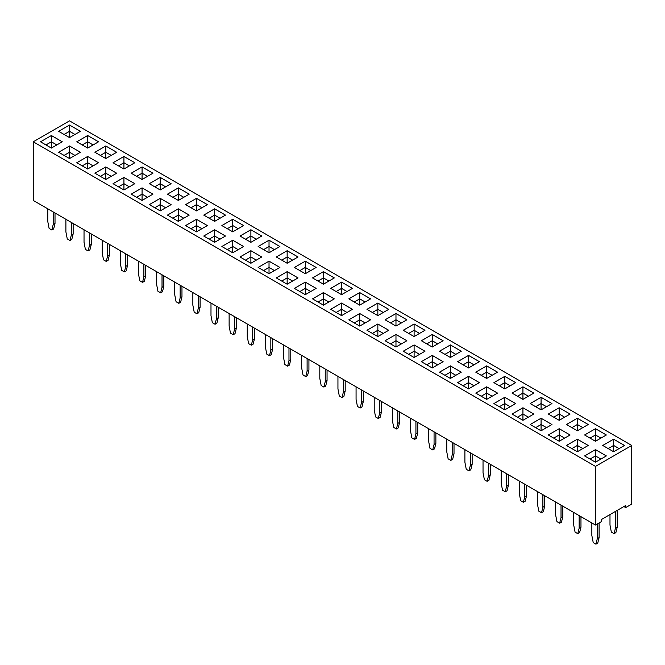 <?xml version="1.0" encoding="UTF-8"?>
<svg xmlns="http://www.w3.org/2000/svg" width="665" height="665" viewBox="0 0 665 665"><rect width="100%" height="100%" fill="white"/><g stroke="black" fill="none" stroke-linecap="round" stroke-linejoin="round"><path stroke-width="1" d="M595.474 466.398L595.474 525.034L33.25 200.439L33.25 141.795L595.474 466.398L631.75 445.459L69.526 120.855L33.25 141.795M595.474 525.034L601.526 521.543L601.526 519.448L625.707 505.491L625.707 507.586L631.75 504.095L631.75 445.459M406.847 340.754L395.974 334.47L385.093 340.746L395.974 347.03L406.855 340.746L395.974 334.462L385.101 340.754M424.993 330.272L414.112 323.988L403.231 330.272L414.112 336.557L424.993 330.272M366.955 330.272L377.845 336.557L388.726 330.272L377.845 323.988L366.955 330.272M395.974 313.523L385.093 319.807L395.974 326.083L406.855 319.807L395.974 313.523L385.101 319.807M352.45 288.394L341.569 282.11L330.688 288.394L341.569 294.67L352.45 288.394L341.569 282.118L330.696 288.394M359.707 305.144L370.588 298.859L359.707 292.575L348.826 298.859L359.707 305.144L359.707 298.859L354.262 302.001M323.431 292.575L312.55 298.859L323.431 305.144L334.312 298.859L323.431 292.575L312.558 298.868M341.569 303.049L330.688 309.333L341.569 315.617L352.45 309.333L341.569 303.049L330.696 309.341M388.726 309.333L377.845 303.049L366.955 309.333L377.845 315.617L388.726 309.333L377.845 303.057L366.972 309.341M359.707 326.083L370.588 319.807L359.707 313.523L348.826 319.807L359.707 326.083L359.707 319.807L354.262 322.941M287.155 263.257L298.045 256.981L287.155 250.697L276.274 256.981L287.155 263.257L287.155 256.981L281.711 260.115M258.145 267.446L269.026 273.731L279.907 267.446L269.026 261.162L258.145 267.446L269.026 261.179L269.026 267.438L263.573 270.589L269.026 267.446L269.026 273.731M276.274 277.92L287.155 284.204L298.045 277.92L287.155 271.636L276.274 277.92L287.155 271.644L287.155 277.912L281.711 281.054L287.155 277.92L287.155 284.204M294.412 267.446L305.293 273.731L316.174 267.446L305.293 261.162L294.412 267.446L305.293 261.179L305.293 267.438L299.849 270.589M312.55 277.92L323.431 284.204L334.312 277.92L323.431 271.636L312.55 277.92L323.431 271.644L323.431 277.912L317.978 281.054L323.431 277.92L323.431 284.204M316.166 288.394L305.293 282.118L294.412 288.394L305.293 294.67L316.174 288.394L305.293 282.11L294.42 288.394M250.888 263.257L261.769 256.981L250.888 250.697L240.007 256.981L250.888 263.257L250.888 256.981L245.435 260.115M279.907 246.507L269.026 240.223L258.145 246.507L269.026 252.791L279.907 246.507M105.793 179.492L116.674 173.208L105.793 166.932L94.912 173.208L105.793 179.492L105.793 173.208L100.349 176.35M113.05 183.681L123.931 189.966L134.812 183.681L123.931 177.397L113.05 183.681M131.188 194.155L142.069 200.431L152.95 194.155L142.069 187.871L131.188 194.155M149.326 204.621L160.207 210.905L171.088 204.621L160.207 198.345L149.326 204.621L160.207 198.353L160.207 204.612L154.754 207.763M225.485 236.042L214.612 229.766L203.731 236.033L214.612 242.318L225.493 236.033L214.612 229.749L203.739 236.042M207.355 225.568L196.474 219.284L185.593 225.568L196.474 231.844L207.355 225.568L196.474 219.292L185.602 225.568M189.217 215.103L178.345 208.818L167.455 215.094L178.345 221.379L189.226 215.094L178.345 208.81L167.472 215.103M207.347 204.629L196.474 198.353L185.593 204.621L196.474 210.905L207.355 204.621L196.474 198.345L185.602 204.629M214.612 221.379L225.493 215.094L214.612 208.81L203.731 215.094L214.612 221.379L214.612 215.094L209.167 218.228L214.612 215.094L214.612 208.818L203.739 215.103M189.226 194.155L178.345 187.871L167.455 194.155L178.345 200.431L189.226 194.155L178.345 187.879L167.472 194.155M171.088 183.681L160.207 177.397L149.326 183.681L160.207 189.966L171.088 183.681M232.75 231.844L243.631 225.568L232.75 219.284L221.869 225.568L232.75 231.844L232.75 225.568L227.297 228.702L232.75 225.568L232.75 219.292L221.877 225.568M134.812 162.742L123.931 156.458L113.05 162.742L123.931 169.018L134.812 162.742M131.188 173.208L142.069 179.492L152.95 173.208L142.069 166.932L131.188 173.208M261.761 236.042L250.888 229.766L240.007 236.033L250.888 242.318L261.769 236.033L250.888 229.749L240.015 236.042M243.623 246.516L232.75 240.231L221.869 246.507L232.75 252.791L243.631 246.507L232.75 240.223L221.877 246.516M461.269 372.159L450.388 365.875L439.507 372.159L450.388 378.443L461.269 372.159L450.388 365.883L439.515 372.167M421.369 361.685L432.25 367.969L443.131 361.685L432.25 355.401L421.369 361.685L432.25 355.418L432.25 361.677L426.797 364.827L432.25 361.685L432.25 367.969M468.526 367.969L479.407 361.685L468.526 355.401L457.645 361.685L468.526 367.969L468.526 361.685L463.073 364.827L468.526 361.685L468.526 355.418L457.653 361.694M421.369 340.746L432.25 347.03L443.131 340.746L432.25 334.462L421.369 340.746M461.269 351.22L450.388 344.935L439.507 351.22L450.388 357.496L461.269 351.22L450.388 344.944L439.515 351.22M414.112 357.496L424.993 351.22L414.112 344.935L403.231 351.22L414.112 357.496L414.112 351.22L408.667 354.354L414.112 351.22L414.112 344.944L403.239 351.22M475.774 393.098L486.655 399.382L497.545 393.098L486.655 386.814L475.774 393.098L486.655 386.831L486.655 393.09L481.211 396.232M457.645 382.633L468.526 388.909L479.407 382.633L468.526 376.348L457.645 382.633L468.526 376.357L468.526 382.616L463.073 385.767L468.526 382.633L468.526 388.909M486.655 378.443L497.545 372.159L486.655 365.875L475.774 372.159L486.655 378.443L486.655 372.159L481.211 375.293L486.655 372.159L486.655 365.883L475.783 372.167M504.793 388.909L515.674 382.633L504.793 376.348L493.912 382.633L504.793 388.909L504.793 382.633L499.349 385.767M515.666 403.58L504.793 397.296L493.912 403.572L504.793 409.856L515.674 403.572L504.793 397.288L493.92 403.58M533.804 393.106L522.931 386.831L512.05 393.098L522.931 399.382L533.812 393.098L522.931 386.814L512.058 393.106M98.545 162.742L87.655 156.458L76.774 162.742L87.655 169.018L98.545 162.742L87.655 156.466L76.783 162.742M116.674 152.268L105.793 145.984L94.912 152.268L105.793 158.553L116.674 152.268L105.793 145.992L94.92 152.277M530.188 424.511L541.069 430.795L551.95 424.511L541.069 418.227L530.188 424.511M533.812 414.046L522.931 407.761L512.05 414.046L522.931 420.322L533.812 414.046M530.188 403.572L541.069 409.856L551.95 403.572L541.069 397.288L530.188 403.572M559.207 420.322L570.088 414.046L559.207 407.761L548.326 414.046L559.207 420.322L559.207 414.046L553.754 417.179M40.507 141.795L51.388 148.079L62.269 141.795L51.388 135.519L40.507 141.795L51.388 135.527L51.388 141.786L45.935 144.937L51.388 141.795L51.388 148.079M58.645 131.329L69.526 137.605L80.407 131.329L69.526 125.045L58.645 131.329L69.526 125.053L69.526 131.313L64.073 134.463L69.526 131.329L69.526 137.605M76.774 141.795L87.655 148.079L98.545 141.795L87.655 135.519L76.774 141.795L87.655 135.527L87.655 141.786L82.211 144.937L87.655 141.795L87.655 148.079M58.645 152.268L69.526 158.553L80.407 152.268L69.526 145.984L58.645 152.268L69.526 145.992L69.526 152.26L64.073 155.402L69.526 152.268L69.526 158.553M577.345 430.795L588.226 424.511L577.345 418.227L566.455 424.511L577.345 430.795L577.345 424.511L571.892 427.645L577.345 424.511L577.345 418.243L566.472 424.519M548.326 434.985L559.207 441.269L570.088 434.985L559.207 428.701L548.326 434.985L559.207 428.709L559.207 434.976L553.754 438.119M584.593 455.924L595.474 462.208L606.355 455.924L595.474 449.64L584.593 455.924M588.226 445.459L577.345 439.174L566.455 445.459L577.345 451.735L588.226 445.459L577.345 439.183L566.472 445.459M606.355 434.985L595.474 428.701L584.593 434.985L595.474 441.269L606.355 434.985L595.474 428.709L584.601 434.985M613.612 451.735L624.493 445.459L613.612 439.174L602.731 445.459L613.612 451.735L613.612 445.459L608.176 448.592L613.612 445.442L613.612 439.183L602.739 445.459M625.707 507.586L623.895 506.539M424.985 330.281L414.112 324.005L403.239 330.281M414.112 323.988L414.112 330.264L408.667 333.414L414.112 330.272L414.112 336.557M377.845 323.988L366.972 330.281M388.717 330.281L377.845 324.005L377.845 330.264L372.392 333.414L377.845 330.272L377.845 336.557M406.847 319.807L395.974 313.531L395.974 319.79L390.53 322.941L395.974 319.807L395.974 326.083M359.707 292.575L348.834 298.868M370.58 298.868L359.707 292.592L359.707 298.851L354.254 302.001M334.304 298.868L323.431 292.592L323.431 298.851L317.978 302.001L323.431 298.859L323.431 305.144M352.442 309.341L341.569 303.057L341.569 309.325L336.116 312.467L341.569 309.333L341.569 315.617M377.845 303.049L377.845 309.325L372.392 312.467L377.845 309.333L377.845 315.617M359.707 313.523L348.834 319.807M370.58 319.807L359.707 313.531L359.707 319.79L354.254 322.941M298.028 256.981L287.155 250.705L276.283 256.981M279.899 267.455L269.026 261.179M298.028 277.928L287.155 271.644M316.166 267.455L305.293 261.179M334.304 277.928L323.431 271.644M261.761 256.981L250.888 250.705L240.015 256.981M279.899 246.516L269.026 240.231L258.153 246.516M105.793 166.932L94.92 173.216M116.666 173.216L105.793 166.94L105.793 173.199L100.357 176.35M134.804 183.69L123.931 177.405L113.058 183.69M152.942 194.155L142.069 187.879L131.196 194.155M171.08 204.629L160.207 198.353M225.485 215.103L214.612 208.818M171.08 183.69L160.207 177.405L149.334 183.69M243.623 225.568L232.75 219.292M134.804 162.742L123.931 156.466L113.058 162.742M123.931 156.458L123.931 162.726L118.478 165.876L123.931 162.742L123.931 169.018M142.069 166.932L131.196 173.216M152.942 173.216L142.069 166.94L142.069 173.199L136.616 176.35L142.069 173.208L142.069 179.492M443.123 361.694L432.25 355.418M479.399 361.694L468.526 355.418M443.123 340.754L432.25 334.47L421.377 340.754M424.985 351.22L414.112 344.944M497.528 393.106L486.655 386.831M479.399 382.633L468.526 376.357M497.528 372.167L486.655 365.883M515.666 382.633L504.793 376.357L493.92 382.633M87.655 156.458L87.655 162.726L82.211 165.876L87.655 162.742L87.655 169.018M105.793 145.984L105.793 152.26L100.349 155.402M551.942 424.519L541.069 418.243L530.196 424.519M533.804 414.046L522.931 407.77L512.058 414.046M551.942 403.58L541.069 397.296L530.196 403.58M570.08 414.046L559.207 407.77L548.334 414.046M62.261 141.803L51.388 135.527M80.398 131.329L69.526 125.053M98.528 141.803L87.655 135.527M69.526 145.984L80.398 152.277M588.217 424.519L577.345 418.243M570.08 434.985L559.207 428.709M595.474 449.64L584.601 455.932M606.347 455.932L595.474 449.656L595.474 455.916L590.03 459.058L595.474 455.924L595.474 462.208M624.485 445.459L613.612 439.183M192.85 292.583L192.85 305.144L194.213 312.209L196.931 313.78L198.744 312.733L200.107 307.238L200.107 296.765M196.931 313.78L198.295 308.286L198.295 295.717M174.712 282.11L174.712 294.678L176.075 301.744L178.794 303.315L180.606 302.267L181.969 296.765L181.969 286.299M178.794 303.315L180.157 297.812L180.157 285.252M210.988 303.049L210.988 315.617L212.343 322.683L215.069 324.254L216.881 323.207L218.245 317.712L218.245 307.238M215.069 324.254L216.424 318.759L216.424 306.191M120.307 250.697L120.307 263.265L121.662 270.331L124.388 271.902L126.2 270.854L127.555 265.352L127.555 254.886M124.388 271.902L125.743 266.399L125.743 253.839M138.445 261.17L138.445 273.731L139.8 280.796L142.518 282.367L144.338 281.32L145.693 275.825L145.693 265.352M142.518 282.367L143.881 276.873L143.881 264.304M156.574 271.636L156.574 284.204L157.938 291.27L160.656 292.841L162.019 287.347L162.019 274.778M160.656 292.841L162.468 291.794L163.831 286.299L163.831 275.825M265.393 334.462L265.393 347.03L266.756 354.096L269.475 355.667L271.287 354.62L272.65 349.125L272.65 338.651M269.475 355.667L270.838 350.172L270.838 337.604M247.255 323.996L247.255 336.557L248.619 343.622L251.337 345.193L253.157 344.146L254.512 338.651L254.512 328.178M251.337 345.193L252.7 339.699L252.7 327.13M229.126 313.523L229.126 326.091L230.481 333.157L233.207 334.728L235.019 333.68L236.374 328.178L236.374 317.712M233.207 334.728L234.562 329.225L234.562 316.665M319.807 365.875L319.807 378.443L321.162 385.509L323.888 387.08L325.7 386.033L327.055 380.538L327.055 370.064M323.888 387.08L325.243 381.585L325.243 369.017M301.669 355.409L301.669 367.969L303.032 375.035L305.75 376.606L307.562 375.559L308.926 370.064L308.926 359.59M305.75 376.606L307.105 371.112L307.105 358.543M283.531 344.935L283.531 357.504L284.894 364.57L287.613 366.141L288.976 360.638L288.976 348.078M287.613 366.141L289.425 365.093L290.788 359.59L290.788 349.125M337.945 376.348L337.945 388.909L339.3 395.983L342.018 397.554L343.381 392.051L343.381 379.491M342.018 397.554L343.838 396.506L345.193 391.003L345.193 380.538M555.574 502L555.574 514.56L556.938 521.634L559.656 523.205L561.019 517.702L561.019 505.142M559.656 523.205L561.468 522.158L562.831 516.655L562.831 506.19M537.445 491.526L537.445 504.095L538.8 511.161L541.518 512.732L543.338 511.684L544.693 506.19L544.693 495.716M541.518 512.732L542.881 507.237L542.881 494.669M519.307 481.053L519.307 493.621L520.662 500.687L523.388 502.258L524.743 496.763L524.743 484.195M523.388 502.258L525.2 501.211L526.555 495.716L526.555 485.242M483.031 460.113L483.031 472.682L484.394 479.748L487.113 481.319L488.476 475.824L488.476 463.256M487.113 481.319L488.925 480.271L490.288 474.777L490.288 464.303M501.169 470.587L501.169 483.147L502.532 490.221L505.25 491.792L507.062 490.745L508.426 485.242L508.426 474.777M505.25 491.792L506.605 486.29L506.605 473.729M410.488 418.235L410.488 430.795L411.843 437.861L414.569 439.432L415.924 433.937L415.924 421.369M414.569 439.432L416.381 438.385L417.745 432.89L417.745 422.416M392.35 407.761L392.35 420.322L393.713 427.395L396.431 428.967L398.244 427.919L399.607 422.416L399.607 411.951M396.431 428.967L397.795 423.464L397.795 410.904M428.626 428.701L428.626 441.269L429.981 448.335L432.707 449.906L434.519 448.858L435.874 443.364L435.874 432.89M432.707 449.906L434.062 444.411L434.062 431.843M464.893 449.64L464.893 462.208L466.256 469.274L468.975 470.845L470.338 465.35L470.338 452.782M468.975 470.845L470.787 469.798L472.15 464.303L472.15 453.829M446.755 439.174L446.755 451.735L448.119 458.808L450.837 460.38L452.657 459.332L454.012 453.829L454.012 443.364M450.837 460.38L452.2 454.877L452.2 442.316M356.074 386.822L356.074 399.382L357.438 406.448L360.156 408.019L361.519 402.525L361.519 389.956M360.156 408.019L361.968 406.972L363.331 401.477L363.331 391.003M374.212 397.288L374.212 409.856L375.575 416.922L378.294 418.493L380.106 417.445L381.469 411.951L381.469 401.477M378.294 418.493L379.657 412.998L379.657 400.43M84.031 229.757L84.031 242.318L85.394 249.392L88.113 250.954L89.476 245.46L89.476 232.891M88.113 250.954L89.925 249.907L91.288 244.412L91.288 233.939M102.169 240.223L102.169 252.791L103.532 259.857L106.25 261.428L108.062 260.381L109.426 254.886L109.426 244.412M106.25 261.428L107.605 255.934L107.605 243.365M591.85 522.939L591.85 535.508L593.213 542.574L595.931 544.145L597.744 543.097L599.107 537.603L599.107 522.939M595.931 544.145L597.295 538.65L597.295 523.987M573.712 512.466L573.712 525.034L575.075 532.1L577.794 533.671L579.157 528.176L579.157 515.608M577.794 533.671L579.606 532.623L580.969 527.129L580.969 516.655M615.424 511.418L615.424 528.176L614.069 533.671L611.343 532.1L609.988 525.034L609.988 514.56M617.245 510.379L617.245 527.129L615.881 532.623L614.069 533.671M65.893 219.284L65.893 231.852L67.256 238.918L69.975 240.489L71.338 234.986L71.338 222.426M69.975 240.489L71.787 239.442L73.15 233.947L73.15 223.473M47.755 208.81L47.755 221.379L49.119 228.444L51.837 230.015L53.2 224.521L53.2 211.952M51.837 230.015L53.657 228.968L55.012 223.473L55.012 213M395.974 334.47L395.974 340.738L390.53 343.88L395.974 340.746L395.974 347.03M401.427 343.88L395.974 340.738L401.419 343.888M419.565 333.414L414.112 330.264L419.557 333.414M383.289 333.414L377.845 330.264L383.281 333.414M395.974 319.807L401.419 322.941L395.974 319.79M341.569 282.118L341.569 288.377L336.116 291.528L341.569 288.394L341.569 294.67M341.569 288.394L347.005 291.536L341.569 288.377M365.151 302.001L359.707 298.851M323.431 298.859L328.876 302.001L323.431 298.851M341.569 309.333L347.005 312.475L341.569 309.325M377.845 309.333L383.281 312.475L377.845 309.325M365.151 322.941L359.707 319.79M287.155 250.705L287.155 256.964L281.719 260.123M292.608 260.115L287.155 256.964L292.6 260.123M274.47 270.589L269.026 267.438L274.462 270.589M292.608 281.054L287.155 277.912L292.6 281.062M310.746 270.589L305.293 267.438L299.857 270.589M328.884 281.054L323.431 277.912L328.876 281.062M305.293 282.118L305.293 288.377L299.849 291.528M310.746 291.528L305.293 288.377M250.888 250.705L250.888 256.964L245.443 260.123M256.333 260.115L250.888 256.964L256.324 260.123M269.026 240.231L269.026 246.499L263.573 249.641M274.47 249.641L269.026 246.499L263.581 249.649M111.246 176.35L105.793 173.199L111.238 176.35M123.931 177.405L123.931 183.673L118.478 186.815L123.931 183.681L123.931 189.966M129.384 186.815L123.931 183.673L129.376 186.823M142.069 187.879L142.069 194.138L136.616 197.289L142.069 194.155L142.069 200.431M147.522 197.289L142.069 194.138L147.505 197.297M165.651 207.763L160.207 204.612L154.762 207.763M214.612 229.766L214.612 236.025L209.167 239.176L214.612 236.033L214.612 242.318M220.065 239.176L214.612 236.025L220.057 239.176M196.474 219.292L196.474 225.551L191.03 228.702L196.474 225.568L196.474 231.844M201.927 228.702L196.474 225.551L201.919 228.71M178.345 208.818L178.345 215.086L172.892 218.228L178.345 215.094L178.345 221.379M183.789 218.228L178.345 215.086L183.781 218.236M196.474 198.353L196.474 204.612L191.03 207.763L196.474 204.621L196.474 210.905M201.927 207.763L196.474 204.612L201.919 207.763M220.065 218.228L214.612 215.086L220.057 218.236M178.345 187.879L178.345 194.138L172.892 197.289L178.345 194.155L178.345 200.431M183.789 197.289L178.345 194.138L183.781 197.297M160.207 177.405L160.207 183.673L154.754 186.815M165.651 186.815L160.207 183.673L154.762 186.823M238.203 228.702L232.75 225.551L238.195 228.71M123.931 162.742L129.376 165.884L123.931 162.726M147.522 176.35L142.069 173.199L147.505 176.35M250.888 229.766L250.888 236.025L245.435 239.176L250.888 236.033L250.888 242.318M256.333 239.176L250.888 236.025L256.324 239.176M232.75 240.231L232.75 246.499L227.297 249.641M238.203 249.641L232.75 246.499L227.305 249.649M450.388 365.883L450.388 372.151L444.935 375.293L450.388 372.159L450.388 378.443M455.833 375.293L450.388 372.151L455.824 375.301M437.703 364.827L432.25 361.677L437.695 364.827M473.97 364.827L468.526 361.677L473.962 364.827M432.25 334.47L432.25 340.738L426.797 343.88L432.25 340.746L432.25 347.03M437.703 343.88L432.25 340.738L437.695 343.888M450.388 344.944L450.388 351.203L444.935 354.354L450.388 351.22L450.388 357.496M455.833 354.354L450.388 351.203L455.824 354.354M419.565 354.354L414.112 351.203L419.557 354.354M492.108 396.232L486.655 393.09L481.219 396.24M473.97 385.767L468.526 382.616L473.962 385.767M492.108 375.293L486.655 372.151L492.1 375.301M504.793 376.357L504.793 382.616L499.357 385.767M510.246 385.767L504.793 382.616L510.238 385.767M504.793 397.296L504.793 403.564L499.349 406.706M510.246 406.706L504.793 403.564L499.357 406.714M522.931 386.831L522.931 393.09L517.478 396.232M528.384 396.232L522.931 393.09L517.495 396.24M87.655 162.742L93.1 165.884L87.655 162.726M111.246 155.402L105.793 152.26M541.069 418.243L541.069 424.503L535.616 427.645L541.069 424.511L541.069 430.795M546.522 427.645L541.069 424.503L546.505 427.653M522.931 407.77L522.931 414.029L517.478 417.179L522.931 414.046L522.931 420.322M528.384 417.179L522.931 414.029L528.376 417.179M541.069 397.296L541.069 403.564L535.616 406.706M546.522 406.706L541.069 403.564L535.624 406.714M559.207 407.77L559.207 414.029L553.762 417.179M564.652 417.179L559.207 414.029L564.643 417.179M51.388 141.795L56.824 144.937L51.388 141.786M69.526 131.329L74.962 134.471L69.526 131.313M87.655 141.795L93.1 144.937L87.655 141.786M69.526 152.268L74.962 155.411L69.526 152.26M582.789 427.645L577.345 424.503L582.781 427.653M564.652 438.119L559.207 434.976L553.762 438.127M595.474 455.924L600.919 459.066L595.474 455.916M577.345 439.183L577.345 445.442L571.892 448.592L577.345 445.459L577.345 451.735M577.345 445.459L582.781 448.592L577.345 445.442M595.474 428.709L595.474 434.976L590.03 438.119L595.474 434.985L595.474 441.269M600.927 438.119L595.474 434.976L600.919 438.127M613.612 445.459L619.057 448.592L613.612 445.442M198.295 308.286L200.107 307.238M180.157 297.812L181.969 296.765M216.424 318.759L218.245 317.712M125.743 266.399L127.555 265.352M143.881 276.873L145.693 275.825M162.019 287.347L163.831 286.299M270.838 350.172L272.65 349.125M252.7 339.699L254.512 338.651M234.562 329.225L236.374 328.178M325.243 381.585L327.055 380.538M307.105 371.112L308.926 370.064M288.976 360.638L290.788 359.59M343.381 392.051L345.193 391.003M561.019 517.702L562.831 516.655M542.881 507.237L544.693 506.19M524.743 496.763L526.555 495.716M488.476 475.824L490.288 474.777M506.605 486.29L508.426 485.242M415.924 433.937L417.745 432.89M397.795 423.464L399.607 422.416M434.062 444.411L435.874 443.364M470.338 465.35L472.15 464.303M452.2 454.877L454.012 453.829M361.519 402.525L363.331 401.477M379.657 412.998L381.469 411.951M89.476 245.46L91.288 244.412M107.605 255.934L109.426 254.886M597.295 538.65L599.107 537.603M579.157 528.176L580.969 527.129M617.245 527.129L615.424 528.176M71.338 234.986L73.15 233.947M53.2 224.521L55.012 223.473M365.143 302.001L359.707 298.859M365.143 322.941L359.707 319.807M310.738 270.589L305.293 267.446L305.293 273.731M310.738 291.536L305.293 288.394L299.857 291.536M274.462 249.649L269.026 246.507L269.026 252.791M165.643 207.763L160.207 204.621L160.207 210.905M165.643 186.823L160.207 183.681L160.207 189.966M238.195 249.649L232.75 246.507L232.75 252.791M492.1 396.24L486.655 393.098L486.655 399.382M510.238 406.714L504.793 403.572L504.793 409.856M528.376 396.24L522.931 393.098L522.931 399.382M111.238 155.411L105.793 152.268L100.357 155.411M546.505 406.714L541.069 403.572L541.069 409.856M564.643 438.127L559.207 434.985L559.207 441.269M305.293 288.394L305.293 294.67M105.793 152.268L105.793 158.553"/></g></svg>
